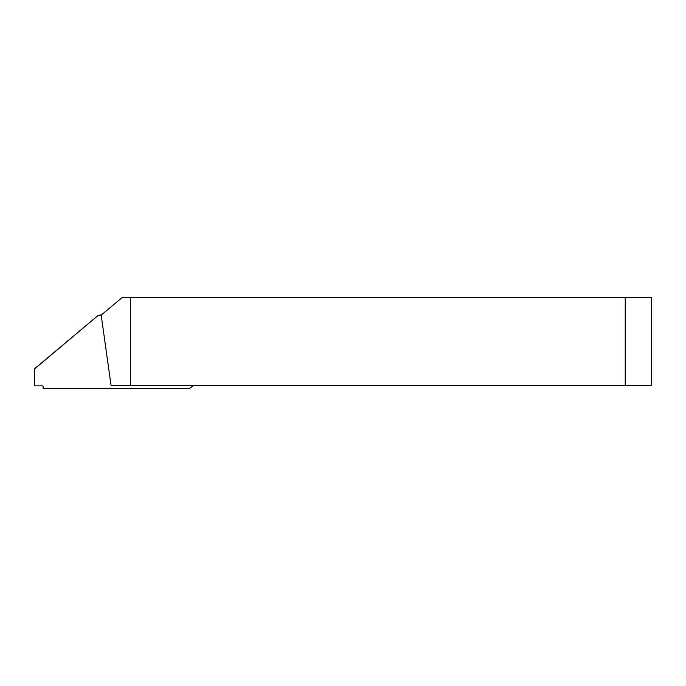 <?xml version="1.0" encoding="UTF-8"?>
<svg xmlns="http://www.w3.org/2000/svg" width="686" height="686" viewBox="0 0 686 686"><rect width="100%" height="100%" fill="white"/><g stroke="black" fill="none" stroke-linecap="round" stroke-linejoin="round"><path stroke-width="1.03" d="M101.185 315.131L122.211 297.484L130.297 297.484L130.297 385.712L111.098 385.712L101.185 315.131M625.229 297.484L625.229 385.712L651.7 385.712L651.7 297.484L130.297 297.484M625.229 385.712L130.297 385.712M34.3 369.188L97.652 315.834L34.463 368.862L34.309 385.866L42.249 385.866L34.309 385.866M193.006 385.712L190.657 387.684A3.533 3.524 -153.4 0 1 188.384 388.516L43.132 388.516L43.132 386.75A0.883 0.883 -153.4 0 0 42.249 385.866M101.211 315.328L99.762 315.328A3.533 3.524 -153.4 0 0 97.498 316.16M97.652 315.834L99.762 315.328M101.271 315.054L99.899 315.054"/></g></svg>
